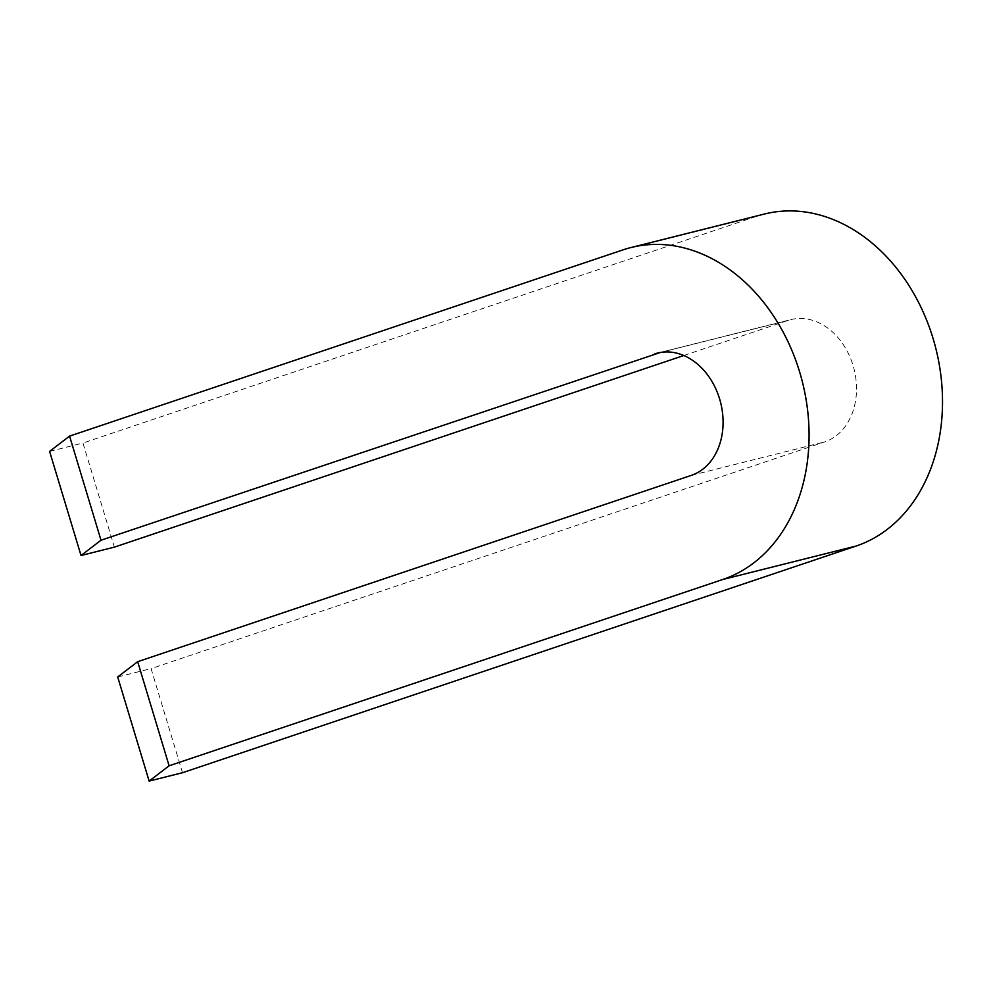 <?xml version="1.0" encoding="UTF-8"?>
<svg xmlns="http://www.w3.org/2000/svg" width="992" height="992" viewBox="0 0 992 992"><rect width="100%" height="100%" fill="white"/><g stroke="black" fill="none" stroke-linecap="round" stroke-linejoin="round"><path stroke-width="0.74" stroke-dasharray="4.96 3.72" d="M683.81 355.52L788.032 320.453A63.488 49.203 75.9 0 1 790.922 319.598A63.488 49.203 75.9 0 1 853.591 367.338A63.488 49.203 75.9 0 1 824.712 441.911L151.069 668.608L182.503 772.718M49.6 451.397L82.956 443.027L114.39 547.138M117.701 676.978L151.069 668.608M764.423 214.036A172.323 133.548 -104.1 0 0 756.598 216.33L82.956 443.027M660.424 352.47L788.032 320.453M691.263 475.404L824.712 441.911M623.162 249.823L756.598 216.33M657.473 353.09L790.922 319.598"/><path stroke-width="1.49" d="M101.01 540.218L81.034 555.508L49.6 451.397L69.576 436.108L101.01 540.218L660.424 352.47M117.701 676.978L137.677 661.689L169.111 765.799L149.135 781.088L117.701 676.978M81.034 555.508L114.39 547.138L683.81 355.52M149.135 781.088L182.503 772.718L856.133 546.034A172.323 133.548 -104.1 0 0 934.551 343.592A172.323 133.548 -104.1 0 0 764.423 214.036L630.986 247.529A172.323 133.548 75.9 0 1 801.114 377.072A172.323 133.548 75.9 0 1 722.697 579.514L169.111 765.799M137.677 661.689L691.263 475.404A63.488 49.203 -104.1 0 0 720.155 400.818A63.488 49.203 -104.1 0 0 657.473 353.09A63.488 49.203 -104.1 0 0 654.596 353.933M69.576 436.108L623.162 249.823A172.323 133.548 75.9 0 1 630.986 247.529M722.697 579.514L856.133 546.034"/></g></svg>
